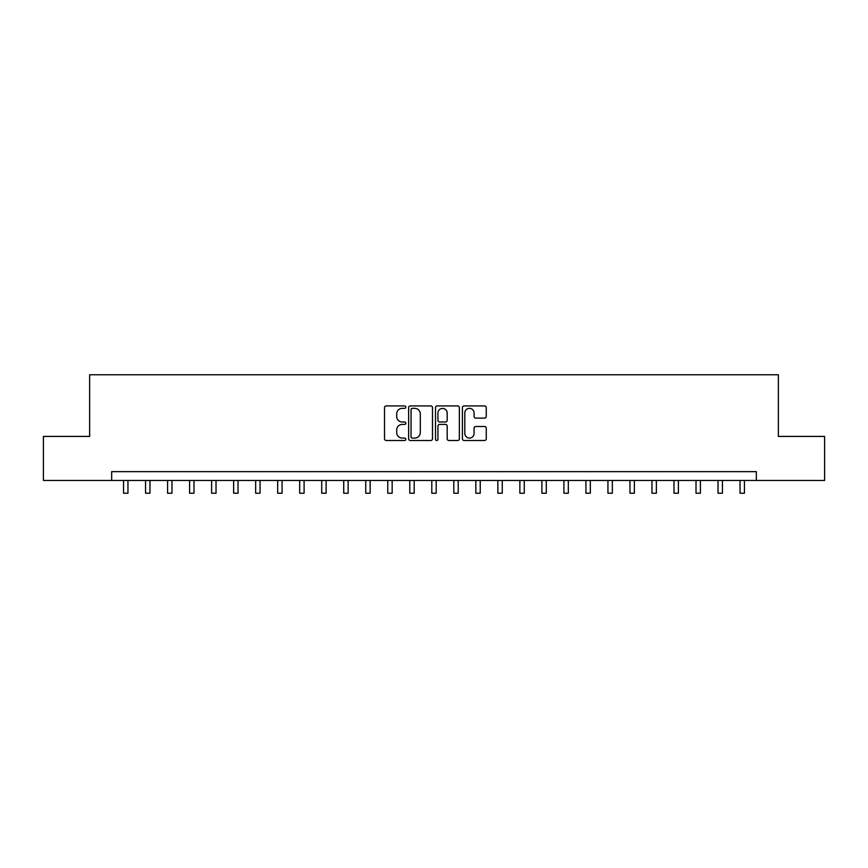 <?xml version="1.0" encoding="UTF-8"?>
<svg xmlns="http://www.w3.org/2000/svg" width="868" height="868" viewBox="0 0 868 868"><rect width="100%" height="100%" fill="white"/><g stroke="black" fill="none" stroke-linecap="round" stroke-linejoin="round"><path stroke-width="1.3" d="M405.823 407.135A1.215 1.215 0 0 0 404.607 405.92L386.238 405.92A1.725 1.725 0 0 0 384.513 407.645L384.513 438.774A1.725 1.725 0 0 0 386.238 440.499L404.607 440.499A1.215 1.215 0 0 0 405.823 439.295A1.215 1.215 0 0 0 404.607 438.08L402.231 438.08A5.533 5.533 0 0 1 396.698 432.546L396.698 429.953A5.533 5.533 0 0 1 402.231 424.419L404.607 424.419A1.215 1.215 0 0 0 405.823 423.215A1.215 1.215 0 0 0 404.607 422L402.231 422A5.533 5.533 0 0 1 396.698 416.466L396.698 413.873A5.533 5.533 0 0 1 402.231 408.34L404.607 408.34A1.215 1.215 0 0 0 405.823 407.135M484.528 418.116A1.725 1.725 0 0 0 486.254 416.38L486.254 407.645A1.725 1.725 0 0 0 484.528 405.92L464.13 405.92A1.725 1.725 0 0 0 462.394 407.645L462.394 438.774A1.725 1.725 0 0 0 464.13 440.499L484.528 440.499A1.725 1.725 0 0 0 486.254 438.774L486.254 428.228A1.725 1.725 0 0 0 484.528 426.492L475.794 426.492A1.725 1.725 0 0 0 474.069 428.228L474.069 433.457A4.622 4.622 0 0 1 469.447 438.08A4.622 4.622 0 0 1 464.814 433.457L464.814 412.962A4.622 4.622 0 0 1 469.447 408.34A4.622 4.622 0 0 1 474.069 412.962L474.069 416.38A1.725 1.725 0 0 0 475.794 418.116L484.528 418.116M111.657 480.46L43.4 480.46L43.4 436.42L89.643 436.42L89.643 374.77L778.357 374.77L778.357 436.42L824.6 436.42L824.6 480.46L756.343 480.46L756.343 471.649L111.657 471.649L111.657 480.46L756.343 480.46M432.492 407.645A1.725 1.725 0 0 0 430.756 405.92L410.358 405.92A1.725 1.725 0 0 0 408.633 407.645L408.633 438.774A1.725 1.725 0 0 0 410.358 440.499L430.756 440.499A1.725 1.725 0 0 0 432.492 438.774L432.492 407.645M437.244 405.92L457.642 405.92A1.725 1.725 0 0 1 459.367 407.645L459.367 438.774A1.725 1.725 0 0 1 457.642 440.499L448.908 440.499A1.725 1.725 0 0 1 447.183 438.774L447.183 426.155A1.725 1.725 0 0 0 445.458 424.419L439.664 424.419A1.725 1.725 0 0 0 437.939 426.155L437.939 439.295A1.215 1.215 0 0 1 436.723 440.499A1.215 1.215 0 0 1 435.508 439.295L435.508 407.645A1.725 1.725 0 0 1 437.244 405.92M412.257 408.34A1.215 1.215 0 0 0 411.052 409.555L411.052 436.875A1.215 1.215 0 0 0 412.257 438.08L414.763 438.08A5.533 5.533 0 0 0 420.296 432.546L420.296 413.873A5.533 5.533 0 0 0 414.763 408.34L412.257 408.34M447.183 413.049A4.622 4.622 0 0 0 442.561 408.427A4.622 4.622 0 0 0 437.939 413.049L437.939 420.275A1.725 1.725 0 0 0 439.664 422L445.458 422A1.725 1.725 0 0 0 447.183 420.275L447.183 413.049M123.549 480.46L123.549 493.23L127.954 493.23L127.954 480.46M145.564 480.46L145.564 493.23L149.969 493.23L149.969 480.46M167.578 480.46L167.578 493.23L171.983 493.23L171.983 480.46M189.604 480.46L189.604 493.23L193.998 493.23L193.998 480.46M211.618 480.46L211.618 493.23L216.023 493.23L216.023 480.46M233.633 480.46L233.633 493.23L238.038 493.23L238.038 480.46M255.659 480.46L255.659 493.23L260.053 493.23L260.053 480.46M277.673 480.46L277.673 493.23L282.078 493.23L282.078 480.46M299.688 480.46L299.688 493.23L304.093 493.23L304.093 480.46M321.713 480.46L321.713 493.23L326.108 493.23L326.108 480.46M343.728 480.46L343.728 493.23L348.133 493.23L348.133 480.46M365.743 480.46L365.743 493.23L370.148 493.23L370.148 480.46M387.757 480.46L387.757 493.23L392.162 493.23L392.162 480.46M409.783 480.46L409.783 493.23L414.188 493.23L414.188 480.46M431.797 480.46L431.797 493.23L436.203 493.23L436.203 480.46M453.812 480.46L453.812 493.23L458.217 493.23L458.217 480.46M475.838 480.46L475.838 493.23L480.243 493.23L480.243 480.46M497.852 480.46L497.852 493.23L502.257 493.23L502.257 480.46M519.867 480.46L519.867 493.23L524.272 493.23L524.272 480.46M541.892 480.46L541.892 493.23L546.287 493.23L546.287 480.46M563.907 480.46L563.907 493.23L568.312 493.23L568.312 480.46M585.922 480.46L585.922 493.23L590.327 493.23L590.327 480.46M607.947 480.46L607.947 493.23L612.341 493.23L612.341 480.46M629.962 480.46L629.962 493.23L634.367 493.23L634.367 480.46M651.976 480.46L651.976 493.23L656.382 493.23L656.382 480.46M674.002 480.46L674.002 493.23L678.396 493.23L678.396 480.46M696.017 480.46L696.017 493.23L700.422 493.23L700.422 480.46M718.031 480.46L718.031 493.23L722.436 493.23L722.436 480.46M740.046 480.46L740.046 493.23L744.451 493.23L744.451 480.46"/></g></svg>
